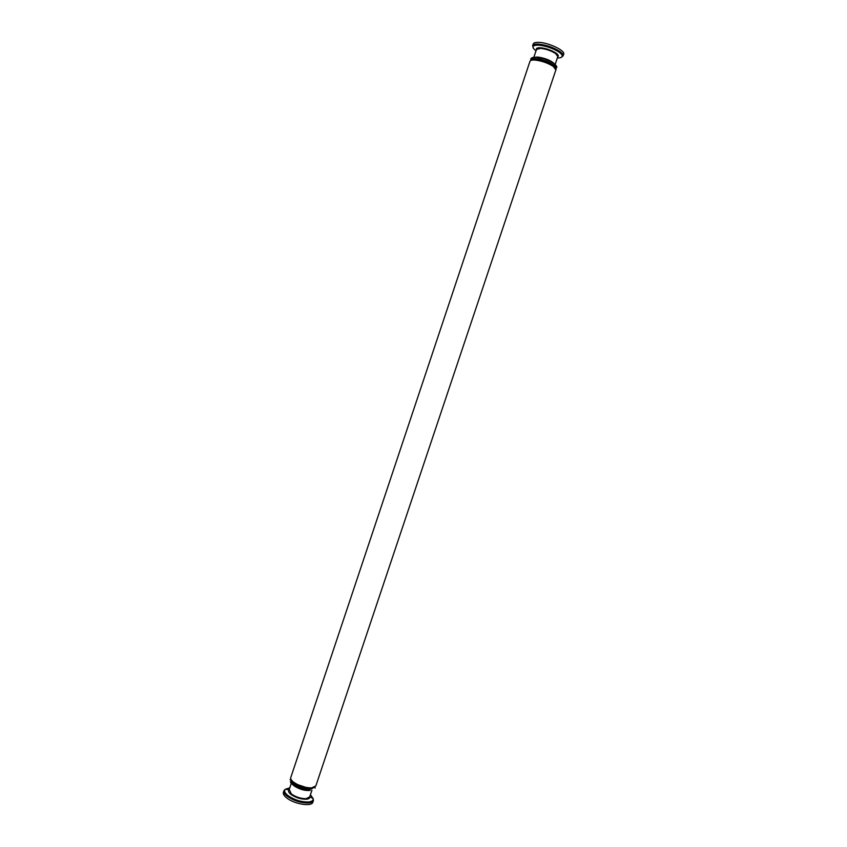 <?xml version="1.0" encoding="UTF-8"?>
<svg xmlns="http://www.w3.org/2000/svg" width="847" height="847" viewBox="0 0 847 847"><rect width="100%" height="100%" fill="white"/><g stroke="black" fill="none" stroke-linecap="round" stroke-linejoin="round"><path stroke-width="1.27" d="M563.689 54.166C565.552 50.735 548.962 42.742 539.105 42.392C535.675 42.223 533.716 42.752 533.229 43.97L532.647 45.696C533.134 44.478 535.092 43.959 538.523 44.129C546.559 45.007 553.769 47.517 560.153 51.656C562.45 53.361 563.435 54.769 563.107 55.891L563.689 54.166M534.531 57.278L537.707 57.035C545.447 58.178 551.09 60.497 554.637 64.012M283.936 790.685L283.396 792.305C282.93 793.904 284.031 795.778 286.688 797.906C294.248 804.163 311.929 806.99 312.861 802.162L313.401 800.542C312.882 801.94 311.198 802.744 308.35 802.977C300.833 802.998 293.793 800.764 287.239 796.275C284.581 794.147 283.48 792.284 283.936 790.685L285.259 789.288L289.812 787.816M292.797 784.703L294.1 785.868C299.34 789.309 304.613 790.833 309.917 790.442M535.791 57.289L538.014 57.247C543.34 57.871 548.136 59.544 552.403 62.255L553.62 63.26M531.143 60.116C531.26 58.962 532.848 58.475 535.907 58.655C542.366 59.417 548.178 61.439 553.345 64.711C555.431 66.225 556.193 67.421 555.632 68.311M534.976 59.629L537.231 59.586C542.556 60.211 547.353 61.884 551.619 64.584L552.869 65.621M293.178 784.989C298.483 788.568 304.158 790.367 310.214 790.41C303.374 791.183 290.765 785.084 290.415 781.792M536.013 50.852L535.982 50.831C531.207 47.009 532.085 45.113 538.618 45.135C546.347 45.982 553.292 48.395 559.443 52.376C563.858 55.997 563.16 57.871 557.326 57.988M533.843 57.331L536.479 49.454L540.598 48.374C546.209 48.988 551.238 50.746 555.706 53.626L557.792 56.58L555.156 64.457M557.686 56.908C558.893 56.114 558.374 54.875 556.13 53.192C551.524 50.217 546.326 48.406 540.545 47.771C537.252 47.623 535.865 48.29 536.373 49.772M310.436 794.719L313.178 798.636C313.326 800.563 311.675 801.686 308.234 801.993C300.981 802.014 294.205 799.864 287.906 795.534C284.751 792.983 283.872 790.907 285.259 789.288L288.986 789.743C287.959 790.96 288.626 792.517 290.987 794.422C295.709 797.652 300.78 799.261 306.201 799.261C308.795 799.039 310.034 798.202 309.928 796.752L309.864 796.424M313.401 800.542L313.178 798.636L309.928 796.752L306.127 798.668C300.876 798.668 295.963 797.112 291.389 793.988L289.24 789.52M536.352 57.331C542.811 58.094 548.623 60.105 553.79 63.387M529.989 61.259C530.391 60.275 532.043 59.872 534.955 60.052C541.741 60.857 547.861 62.985 553.313 66.426L555.865 69.92L315.836 785.942L311.569 787.911C305.195 787.858 299.213 785.963 293.634 782.205C291.357 780.426 290.405 778.88 290.775 777.557L529.989 61.259C530.646 59.872 532.731 59.364 536.225 59.724L542.609 61.058C543.107 61.069 550.127 63.652 553.303 65.918C555.643 67.951 556.5 69.285 555.865 69.92M535.569 59.671C542.027 60.433 547.84 62.456 553.006 65.727M293.909 782.797C299.213 786.365 304.888 788.176 310.944 788.218C301.521 787.594 294.915 784.724 291.146 779.611M290.934 779.198C290.457 780.468 291.347 781.993 293.591 783.75C298.896 787.318 304.571 789.129 310.627 789.171L314.724 787.159M294.915 786.175L307.334 790.336M295.582 783.941L308.149 788.144M530.857 60.264L530.773 58.941C531.429 57.543 533.515 57.024 537.019 57.384L543.435 58.718C543.954 58.75 550.931 61.323 554.086 63.589C556.426 65.632 557.273 66.966 556.638 67.601L555.77 68.596M560.735 57.649L563.107 55.891M309.674 796.974L311.95 790.187M290.045 779.738L290.817 778.901M315.105 788.112L314.989 786.99M314.301 787.361L311.378 788.208M289.049 790.071L291.315 783.284M533.483 48.533L532.647 45.696"/></g></svg>
